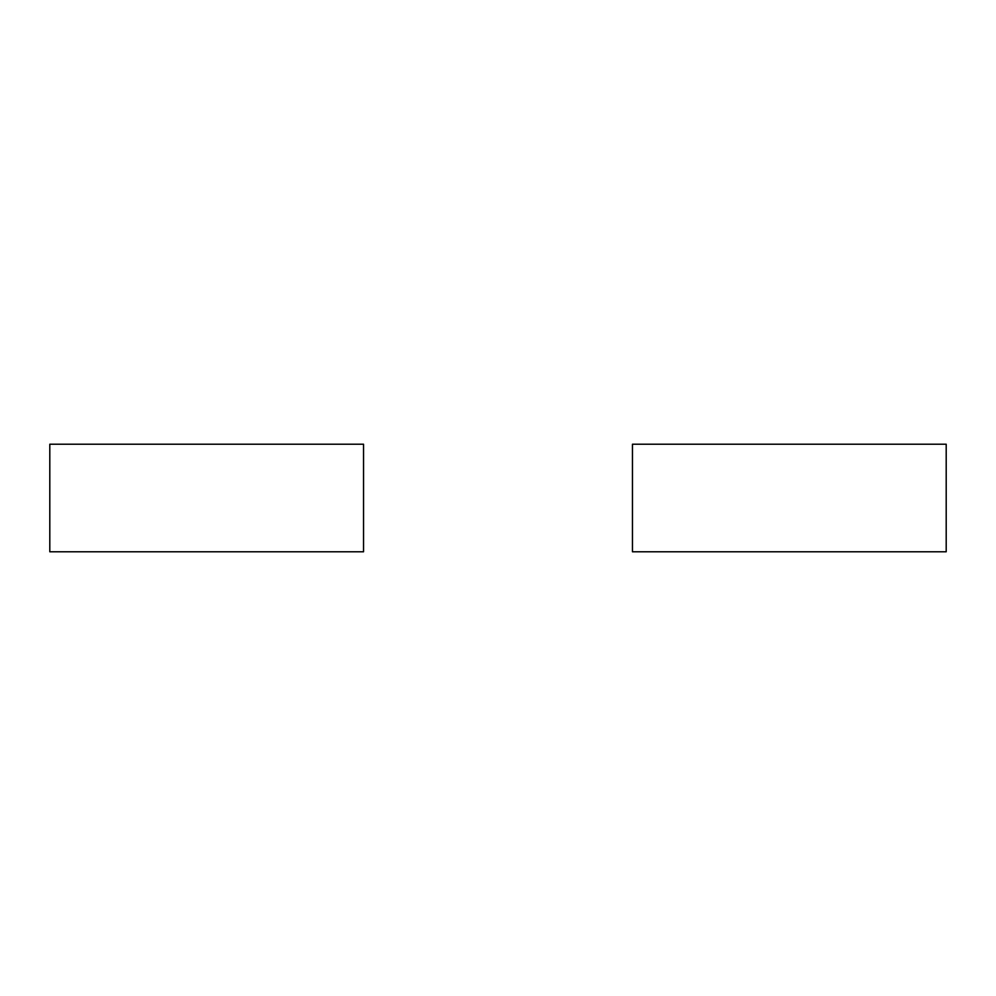 <?xml version="1.0" encoding="UTF-8"?>
<svg xmlns="http://www.w3.org/2000/svg" width="996" height="996" viewBox="0 0 996 996"><rect width="100%" height="100%" fill="white"/><g stroke="black" fill="none" stroke-linecap="round" stroke-linejoin="round"><path stroke-width="1.49" d="M363.54 551.784L49.8 551.784L49.8 444.216L363.54 444.216L363.54 551.784M946.2 551.784L632.46 551.784L632.46 444.216L946.2 444.216L946.2 551.784"/></g></svg>

